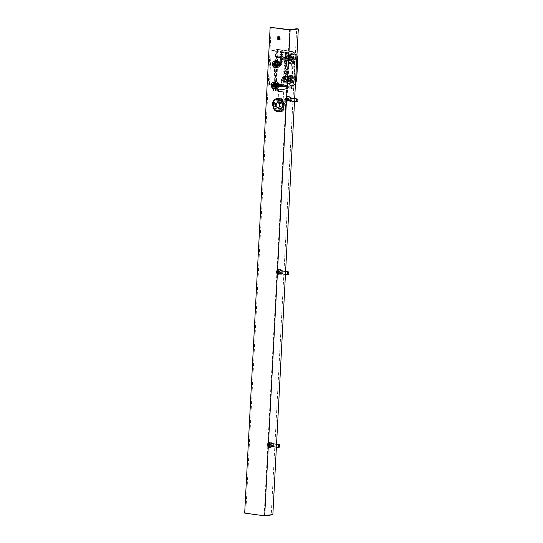 <?xml version="1.0" encoding="UTF-8"?>
<svg xmlns="http://www.w3.org/2000/svg" width="543" height="543" viewBox="0 0 543 543"><rect width="100%" height="100%" fill="white"/><g stroke="black" fill="none" stroke-linecap="round" stroke-linejoin="round"><path stroke-width="0.41" stroke-dasharray="2.71 2.04" d="M280.276 100.435A4.358 3.591 82.4 0 1 283.656 104.765A4.358 3.591 82.4 0 1 280.629 109.082A4.358 3.591 82.4 0 1 279.828 109.075A4.358 3.591 82.4 0 1 276.455 104.745A4.358 3.591 82.4 0 1 279.475 100.435A4.358 3.591 82.4 0 1 280.276 100.435M279.19 100.584A4.358 3.591 82.4 0 1 282.564 104.914A4.358 3.591 82.4 0 1 279.536 109.224A4.358 3.591 82.4 0 1 278.735 109.224A4.358 3.591 82.4 0 1 275.362 104.894A4.358 3.591 82.4 0 1 278.383 100.577A4.358 3.591 82.4 0 1 279.19 100.584M277.168 82.991A2.036 1.677 82.4 0 1 278.742 85.013A2.036 1.677 82.4 0 1 277.33 87.023A2.036 1.677 82.4 0 1 276.957 87.023A2.036 1.677 82.4 0 1 275.382 85A2.036 1.677 82.4 0 1 276.794 82.991A2.036 1.677 82.4 0 1 277.168 82.991M276.075 83.133A2.036 1.677 82.4 0 1 277.649 85.156A2.036 1.677 82.4 0 1 276.238 87.165A2.036 1.677 82.4 0 1 275.864 87.165A2.036 1.677 82.4 0 1 274.29 85.149A2.036 1.677 82.4 0 1 275.701 83.133A2.036 1.677 82.4 0 1 276.075 83.133M278.274 61.868A2.036 1.677 82.4 0 1 279.849 63.891A2.036 1.677 82.4 0 1 278.437 65.9A2.036 1.677 82.4 0 1 278.064 65.9A2.036 1.677 82.4 0 1 276.489 63.877A2.036 1.677 82.4 0 1 277.901 61.868A2.036 1.677 82.4 0 1 278.274 61.868M277.181 62.011A2.036 1.677 82.4 0 1 278.756 64.033A2.036 1.677 82.4 0 1 277.344 66.049A2.036 1.677 82.4 0 1 276.971 66.042A2.036 1.677 82.4 0 1 275.396 64.026A2.036 1.677 82.4 0 1 276.808 62.011A2.036 1.677 82.4 0 1 277.181 62.011M279.177 39.476A1.602 1.317 -97.6 0 0 280.846 38.146A1.602 1.317 -97.6 0 0 278.79 36.591M288.272 99.457A1.697 0.937 -82.2 0 1 289.453 97.652A1.697 0.937 -82.2 0 1 290.179 99.206A1.697 0.937 -82.2 0 1 288.991 101.012A1.697 0.937 -82.2 0 1 288.272 99.457M291.503 98.174A1.697 0.937 -82.2 0 1 291.774 99.423A1.697 0.937 -82.2 0 1 291.102 101.059M279.211 272.274A1.697 0.937 -82.2 0 1 280.398 270.468A1.697 0.937 -82.2 0 1 281.125 272.016A1.697 0.937 -82.2 0 1 279.937 273.828A1.697 0.937 -82.2 0 1 279.211 272.274M282.441 270.991A1.697 0.937 -82.2 0 1 282.72 272.24A1.697 0.937 -82.2 0 1 282.048 273.876M270.156 445.09A1.697 0.937 -82.2 0 1 271.344 443.285A1.697 0.937 -82.2 0 1 272.063 444.832A1.697 0.937 -82.2 0 1 270.876 446.645A1.697 0.937 -82.2 0 1 270.156 445.09M273.387 443.807A1.697 0.937 -82.2 0 1 273.665 445.056A1.697 0.937 -82.2 0 1 272.986 446.685M244.689 513.101L264.163 515.483L271.256 514.54L296.716 28.738M264.163 515.483L289.623 29.682M245.775 512.952L271.235 27.15M276.394 447.154L276.55 444.242M285.455 274.344L285.604 271.425M294.51 101.527L294.666 98.616M271.256 514.54L272.851 514.757M282.15 105.315A3.733 3.068 82.4 0 1 279.564 108.586A3.733 3.068 82.4 0 1 275.993 104.466A3.733 3.068 82.4 0 1 278.579 101.188A3.733 3.068 82.4 0 1 282.15 105.315M283.018 105.193A3.733 3.068 82.4 0 1 280.439 108.471A3.733 3.068 82.4 0 1 276.869 104.351A3.733 3.068 82.4 0 1 279.448 101.073A3.733 3.068 82.4 0 1 283.018 105.193M279.604 105.559A2.328 1.914 -97.6 0 0 281.613 106.896A2.328 1.914 -97.6 0 0 283.229 104.853A2.328 1.914 -97.6 0 0 281.002 102.288A2.328 1.914 -97.6 0 0 279.407 104.1M285.537 105.546A6.781 5.586 82.4 0 1 280.84 111.498A6.781 5.586 82.4 0 1 274.351 104.005A6.781 5.586 82.4 0 1 279.048 98.045A6.781 5.586 82.4 0 1 285.537 105.546M273.475 104.12A6.781 5.586 -97.6 0 0 279.964 111.614A6.781 5.586 -97.6 0 0 284.668 105.661A6.781 5.586 -97.6 0 0 278.172 98.161A6.781 5.586 -97.6 0 0 273.475 104.12M278.07 86.446A1.602 1.317 82.4 0 1 278.233 83.276A1.602 1.317 82.4 0 1 278.07 86.446M276.978 86.588A1.602 1.317 82.4 0 1 277.147 83.418A1.602 1.317 82.4 0 1 276.978 86.588M279.177 65.323A1.602 1.317 82.4 0 1 279.346 62.153A1.602 1.317 82.4 0 1 279.177 65.323M278.084 65.465A1.602 1.317 82.4 0 1 278.254 62.302A1.602 1.317 82.4 0 1 278.084 65.465M284.81 81.755A1.602 1.317 82.4 0 1 284.973 78.586A1.602 1.317 82.4 0 1 284.81 81.755M283.88 78.735A1.602 1.317 -97.6 0 0 283.717 81.898A1.602 1.317 -97.6 0 0 283.88 78.735M285.917 60.633A1.602 1.317 82.4 0 1 286.08 57.463A1.602 1.317 82.4 0 1 285.917 60.633M284.987 57.612A1.602 1.317 -97.6 0 0 284.824 60.782A1.602 1.317 -97.6 0 0 284.987 57.612M276.733 51.49L274.968 85.088L273.882 85.237L291.91 87.851L274.12 90.294A3.876 0.489 3 0 0 273.448 90.532A3.876 0.489 3 0 0 275.138 91.027L287.417 92.419L289.181 58.82L277.14 57.029L294.937 54.585A3.876 0.489 -177 0 0 295.609 54.348A3.876 0.489 -177 0 0 293.919 53.852L275.64 51.633L293.675 54.246L275.885 56.689A3.876 0.489 3 0 0 275.206 56.927A3.876 0.489 3 0 0 276.896 57.422L289.181 58.82M274.968 85.088L292.161 87.457A3.876 0.489 -177 0 1 293.844 87.952A3.876 0.489 -177 0 1 293.172 88.19L275.382 90.633L287.417 92.419M286.331 92.568L288.089 58.963M273.882 85.237L275.64 51.633M281.369 99.885L280.045 99.763L281.369 99.885M281.423 98.921L280.093 98.799L281.423 98.921M281.722 100.414L282.217 100.462L281.722 100.414M281.742 99.932L282.245 99.98L281.742 99.932M281.362 100.849L282.598 100.957L281.362 100.849M282.503 100.523L281.267 100.407L282.503 100.523M281.396 103.272L282.279 103.353L281.396 103.272M281.518 100.869L282.401 100.95L281.518 100.869M279.95 100.068L281.281 100.19L279.95 100.068M280.005 99.111L281.328 99.233L280.005 99.111M280.303 100.604L280.799 100.645L280.303 100.604M280.324 100.122L280.826 100.17L280.324 100.122M279.944 101.039L281.179 101.147L279.944 101.039M281.084 100.713L279.849 100.598L281.084 100.713M279.978 103.462L280.86 103.537L279.978 103.462M280.1 101.059L280.989 101.141L280.1 101.059M280.521 100.251L281.016 100.292L280.521 100.251M280.548 99.769L281.043 99.817L280.548 99.769M280.161 100.686L281.396 100.794L280.161 100.686M281.308 100.36L280.066 100.245L281.308 100.36M280.195 103.102L281.077 103.184L280.195 103.102M280.324 100.706L281.206 100.788L280.324 100.706M279.102 100.435L279.604 100.482L279.102 100.435M279.129 99.96L279.625 100L279.129 99.96M278.742 100.869L279.978 100.984L278.742 100.869M279.889 100.543L278.654 100.435L279.889 100.543M278.776 103.292L279.659 103.374L278.776 103.292M278.905 100.896L279.788 100.971L278.905 100.896M289.528 54.768A3.876 3.19 82.4 0 1 292.528 58.617A3.876 3.19 82.4 0 1 289.84 62.452A3.876 3.19 82.4 0 1 289.127 62.445A3.876 3.19 82.4 0 1 286.127 58.596A3.876 3.19 82.4 0 1 288.815 54.762A3.876 3.19 82.4 0 1 289.528 54.768M292.541 61.99C296.485 62.825 296.641 54.7 292.677 54.348L291.998 54.341L289.568 58.135L292.541 61.99L293.22 61.997L289.84 62.452M288.421 75.884A3.876 3.19 82.4 0 1 291.421 79.74A3.876 3.19 82.4 0 1 288.733 83.568A3.876 3.19 82.4 0 1 288.014 83.568A3.876 3.19 82.4 0 1 285.021 79.719A3.876 3.19 82.4 0 1 287.709 75.884A3.876 3.19 82.4 0 1 288.421 75.884M291.163 83.147L291.849 83.154L294.584 79.305L291.835 75.429L291.15 75.429L288.435 79.271L291.163 83.147M295.453 83.595L291.822 86.093L290.614 86.079A289.419 36.408 3 0 0 276.156 84.002L276.448 83.534L275.783 83.466L277.541 49.861A0.482 0.4 82.4 0 1 277.968 49.44A289.419 36.408 -177 0 1 292.426 51.517L296.933 55.332M277.541 49.861L278.22 49.834L277.968 49.44L271.615 50.289A0.482 0.4 -97.6 0 0 271.188 50.709L277.541 49.861M285.883 61.21A2.179 1.792 -97.6 0 0 286.283 61.21A2.179 1.792 -97.6 0 0 287.797 59.058A2.179 1.792 -97.6 0 0 286.113 56.886A2.179 1.792 -97.6 0 0 285.713 56.886A2.179 1.792 -97.6 0 0 284.199 59.044A2.179 1.792 -97.6 0 0 285.883 61.21M289.215 60.768A2.179 1.792 -97.6 0 0 289.616 60.768A2.179 1.792 -97.6 0 0 291.123 58.61A2.179 1.792 -97.6 0 0 289.439 56.445A2.179 1.792 -97.6 0 0 289.039 56.445A2.179 1.792 -97.6 0 0 287.525 58.603A2.179 1.792 -97.6 0 0 289.215 60.768M284.776 82.332A2.179 1.792 -97.6 0 0 285.177 82.332A2.179 1.792 -97.6 0 0 286.69 80.174A2.179 1.792 -97.6 0 0 285.007 78.009A2.179 1.792 -97.6 0 0 284.6 78.009A2.179 1.792 -97.6 0 0 283.093 80.167A2.179 1.792 -97.6 0 0 284.776 82.332M288.102 81.891A2.179 1.792 -97.6 0 0 288.509 81.891A2.179 1.792 -97.6 0 0 290.016 79.733A2.179 1.792 -97.6 0 0 288.333 77.568A2.179 1.792 -97.6 0 0 287.933 77.568A2.179 1.792 -97.6 0 0 286.419 79.726A2.179 1.792 -97.6 0 0 288.102 81.891M269.43 84.314A0.482 0.4 -97.6 0 0 269.803 84.851L276.156 84.002A0.482 0.4 82.4 0 1 275.783 83.466L269.43 84.314L271.188 50.709M283.398 89.127A3.876 0.489 3 0 0 279.407 88.889A3.876 0.489 3 0 0 277.344 89.215A3.876 0.489 3 0 0 279.034 89.704A3.876 0.489 3 0 0 282.998 89.941A3.876 0.489 3 0 0 285.089 89.622A3.876 0.489 3 0 0 283.398 89.127M283.412 89.717L278.552 89.276L283.412 89.717M279.38 85.292L283.887 85.706L279.38 85.292M282.754 99.294L278.247 98.887L282.754 99.294M286.297 76.454A290.519 36.551 3 0 0 283.955 76.115L283.887 77.35L284.586 78.022L284.098 78.063L284.797 77.133L285.849 78.341L284.824 76.604L285.944 76.495L283.548 76.169L283.514 77.398L284.098 78.063L285.156 77.086L286.141 78.307L285.197 76.556A290.505 36.544 -177 0 1 286.276 76.712L285.944 76.495M285.638 74.744A290.593 36.557 3 0 0 285.401 74.71L285.319 75.823A290.539 36.551 -177 0 1 285.557 75.857L285.638 74.744L284.987 74.764L284.926 75.871L285.231 74.798M284.376 73.841L284.451 72.742A290.654 36.564 3 0 0 284.213 72.708L284.104 74.221L286.29 73.319L286.209 74.493A290.6 36.557 -177 0 1 286.446 74.527L286.561 72.932L283.914 73.902L283.724 72.769L283.65 74.282L285.862 73.373L286.046 74.574L286.134 72.993L283.914 73.902M284.478 71.438L284.885 70.59L283.731 71.486L284.573 72.457L286.426 71.296L286.337 72.64A290.668 36.564 -177 0 1 286.575 72.674L286.704 70.712L284.912 72.131L283.982 71.506L285.075 70.59L284.233 71.418L284.878 72.389L284.396 72.457L285.971 71.357L286.147 72.728L286.249 70.773L284.43 72.199L283.982 71.506M284.939 70.855L284.444 70.923L284.939 70.855M285.034 72.138L284.43 72.199L285.034 72.138M286.84 69.47L285.109 68.309L283.853 69.185L285.061 70.352L286.066 70.298L285.55 70.285L286.84 69.47L285.163 68.391L285.666 68.33L284.376 69.11L285.55 70.285L285.061 70.352L286.371 69.531M286.12 67.054A290.729 36.578 3 0 0 285.883 67.02L285.828 68.126A290.729 36.578 -177 0 1 286.066 68.16L286.12 67.054L285.387 67.088L285.326 68.194L285.632 67.122M287.023 65.92L285.835 64.787L284.783 64.834L285.353 64.848L284.037 65.635L285.251 66.803L286.263 66.755L285.747 66.741L287.023 65.92L285.353 64.848L284.559 65.567L285.747 66.741L285.251 66.803L286.561 65.988M285.74 63.015L284.641 63.721L285.733 63.314L286.528 64.563L285.889 64.624L286.67 63.83L285.991 62.852L284.254 64.006L285.265 63.375L285.889 64.624L286.358 64.563L287.111 63.769L286.433 62.791L285.74 63.015M284.966 61.25L285.346 60.409L284.267 61.291L285.102 62.262L286.901 61.115L286.86 62.452A290.648 36.564 -177 0 1 287.098 62.486L287.159 60.531L285.428 61.943L284.512 61.311L285.537 60.409L284.729 61.23L285.394 62.201L284.932 62.262L286.5 61.162L286.677 62.54L286.779 60.585L284.966 62.004L284.512 61.311M285.414 60.673L284.98 60.728L285.414 60.673M285.543 61.95L284.966 62.004L285.543 61.95M287.274 58.284L286.785 57.341L287.037 58.25L286.629 58.753L285.251 57.32L284.437 57.999L284.803 58.82L285.014 57.626L286.27 59.058L287.274 58.284L286.48 57.382L286.718 58.291L286.276 58.8L285.034 57.368L285.374 57.32L284.817 57.952L285.197 58.773L285.36 57.578L286.27 59.058L286.962 58.325M287.037 58.25L286.276 58.8L287.037 58.25M285.055 57.958L285.36 57.578L285.055 57.958M287.267 55.019L287.267 54.762A290.22 36.51 3 0 0 284.926 54.422L286.745 56.635A290.362 36.53 3 0 0 284.905 56.37L284.899 56.628A290.376 36.53 -177 0 1 287.24 56.967L285.428 54.755A290.24 36.517 -177 0 1 287.267 55.019L284.688 54.456L286.473 56.669L284.573 56.669L286.969 57.001L285.19 54.782L287.071 55.047M287.281 52.488A290.03 36.49 3 0 0 284.939 52.148L285.516 53.696L286.012 53.438L286.433 54.103L287.206 52.495L284.803 52.169L285.326 53.723L285.849 53.458L286.433 54.103L287.274 53.262L287.206 52.495M285.516 53.696L286.012 53.438L285.516 53.696M282.367 62.805A290.675 36.571 3 0 0 280.629 62.56L280.622 62.818A290.681 36.571 -177 0 1 280.88 62.852L280.622 63.558L281.776 62.981A290.681 36.571 -177 0 1 282.353 63.063L280.079 62.635L280.052 63.633L280.622 63.015L281.831 62.879M281.179 62.94L281.776 62.981L281.179 62.94M280.969 60.266L280.914 61.868L281.729 62.241L280.982 62.316L281.939 61.352L281.098 60.137L280.127 61.101L280.371 61.936L281.518 62.241L282.448 61.284L281.593 60.069L280.969 60.266M281.45 58.596L280.724 58.522L281.186 58.461L280.717 58.929L280.948 59.499L281.172 58.719L281.993 59.682L282.509 59.139L282.292 58.508L282.014 59.425L281.186 58.461L280.236 58.99L280.459 59.56L280.704 58.78L281.247 59.608L282.116 59.682M280.928 58.956L280.453 59.017L280.928 58.956M282.055 59.201L281.512 59.744L282.509 59.139L282.055 59.201L281.851 58.563L281.539 59.486L280.989 58.658M282.299 59.092L281.539 59.486L282.299 59.092M282.543 56.289A290.376 36.53 3 0 0 280.806 56.044L280.806 56.302A290.396 36.53 -177 0 1 281.118 56.35L280.758 57.096L281.62 58.006A290.485 36.544 -177 0 1 282.509 58.128L282.509 57.87A290.471 36.544 3 0 0 281.695 57.755L280.975 57.083L281.912 56.458A290.396 36.53 -177 0 1 282.536 56.547L280.419 56.099L280.331 57.151L281.179 58.06L282.089 57.931L280.867 57.728L280.548 57.137L281.05 56.486L282.17 56.343M281.444 56.431L281.057 56.486M282.38 54.639L282.102 55.603L282.591 54.7L281.715 53.526L281.131 53.682L281.131 55.345L281.729 55.664L281.749 53.791L282.38 54.639L281.749 55.651L282.285 54.741L281.437 53.56L280.473 54.504L280.772 55.4L281.369 55.712L281.471 53.825L282.075 54.68M281.715 53.526L280.84 53.723L281.715 53.526M282.638 52.399L282.122 51.456L282.401 52.366L281.993 52.868L280.575 51.436L279.916 52.094L280.283 52.922L280.493 51.721L281.749 53.16L282.638 52.399L281.96 51.476L282.19 52.393L281.756 52.902L280.514 51.463L280.147 52.067L280.548 52.881L280.69 51.694L281.749 53.16L282.441 52.427M282.401 52.366L281.756 52.902L282.401 52.366M280.392 52.074L280.69 51.694L280.392 52.074M292.697 51.918L292.426 51.517L292.697 51.918C295.725 52.739 297.36 55.067 297.598 58.888L296.485 80.072C295.854 83.846 294.001 85.692 290.933 85.618A289.901 36.469 3 0 0 276.448 83.534L278.22 49.834A289.901 36.469 -177 0 1 292.697 51.918L292.426 51.517L286.351 52.332A6.781 5.586 82.4 0 1 291.591 59.818L291.394 63.66L285.794 62.893A3.876 3.19 82.4 0 1 282.801 58.61L283.154 51.89L286.351 52.332M291.394 63.66L285.849 62.879A3.876 3.19 82.4 0 1 282.855 58.603L283.154 51.89M291.448 63.653L290.485 80.941A6.781 5.586 82.4 0 1 285.788 86.894A6.781 5.586 82.4 0 1 284.539 86.894L281.342 86.452L281.695 79.733A3.876 3.19 82.4 0 1 284.376 76.332A3.876 3.19 82.4 0 1 285.095 76.332L290.688 77.099M281.342 86.452L281.749 79.726A3.876 3.19 82.4 0 1 284.43 76.319A3.876 3.19 82.4 0 1 285.15 76.325L290.743 77.092M271.615 50.289L283.208 51.884M281.396 86.446L269.803 84.851M277.622 85.068C274.201 85.489 282.231 86.561 285.211 86.086C288.632 85.658 280.609 84.586 277.622 85.068M280.88 54.022L281.254 53.825L281.165 55.42L280.69 54.544L281.254 53.825M282.007 55.359L281.661 55.406M281.729 55.664L281.369 55.712M281.131 55.345L280.772 55.4M282.102 55.603L281.749 55.651M281.539 53.784L281.165 55.42M281.518 55.372L280.69 54.544M281.016 54.504L281.179 53.981M280.806 56.044L280.419 56.099M282.536 56.547L282.156 56.601M280.975 57.083L280.548 57.137M281.301 57.673L280.867 57.728M282.509 57.87L282.089 57.931M282.509 58.128L282.075 58.189M280.758 57.096L280.331 57.151M281.118 56.35L280.724 56.404M280.806 56.302L280.405 56.357M280.948 59.499L280.459 59.56M280.724 58.522L280.236 58.99L280.724 58.522M281.681 58.99L281.213 59.051M281.851 59.33L281.376 59.397M282.129 58.651L281.674 58.712M282.292 58.508L281.851 58.563M281.729 59.547L281.247 59.608M281.498 59.133L281.023 59.201M281.328 58.807L280.86 58.875M281.104 59.343L280.616 59.411M280.867 61.06L281.586 60.327L282.238 61.25L280.996 62.058L280.344 61.128L281.084 60.395L281.729 61.318L281.152 62.058L281.688 61.983L280.344 61.128M280.921 60.395L281.586 60.327L280.921 60.395M280.656 61.026L280.127 61.101M282.448 61.284L281.939 61.352M280.914 61.868L280.371 61.936M282.238 61.25L281.729 61.318M280.629 62.56L280.079 62.635M282.353 63.063L281.817 63.137M280.785 63.307L280.222 63.382M280.812 63.443L280.249 63.517M280.622 63.558L280.052 63.633M280.568 63.327L280.005 63.402M280.88 62.852L280.324 62.927M280.622 62.818L280.066 62.893M285.021 52.807L285.041 52.461L285.801 52.739L285.34 53.465L285.041 52.461M285.177 52.44A290.057 36.49 -177 0 1 285.93 52.549L285.598 53.445L285.177 52.786M286.046 52.766L286.948 52.719L286.446 53.845L286.052 52.596M286.168 52.583A290.057 36.49 -177 0 1 287.037 52.705L286.69 53.818L286.046 53.309M286.195 53.289L286.168 52.752M285.883 58.23L285.53 58.277M285.659 57.809L285.313 57.857M285.346 58.556L284.966 58.61M285.197 58.773L284.803 58.82M284.817 57.952L284.437 57.999M286.399 58.617L286.052 58.664M286.161 61.508L285.733 61.563M287.159 60.531L286.779 60.585M287.098 62.486L286.677 62.54M286.86 62.452L286.433 62.506M286.901 61.115L286.5 61.162M284.729 61.23L284.267 61.291M286.874 63.748L285.917 64.366L285.475 63.653L285.985 63.11L286.426 63.809L285.917 64.366L286.487 64.305L285.475 63.653L286.433 63.056L286.874 63.748L286.426 63.809M284.641 63.721L284.138 63.789M287.111 63.769L286.67 63.83M285.699 63.612L285.224 63.674M285.733 63.314L285.265 63.375M284.756 63.938L284.254 64.006M285.944 63.592L286.433 63.056L285.944 63.592M284.288 65.683L285.333 65.106L286.31 65.961L285.869 66.524L284.288 65.683L285.822 65.045L286.779 65.9L286.31 65.961M284.837 65.092L285.822 65.045L284.837 65.092M286.779 65.9L286.351 66.456L285.258 66.545L285.761 66.484L284.803 65.615M284.559 65.567L284.037 65.635M286.351 66.456L285.761 66.484L286.351 66.456M285.883 67.02L285.387 67.088M286.066 68.16L285.577 68.228M285.828 68.126L285.326 68.194M284.098 69.226L285.15 68.649L286.127 69.504L285.686 70.067L284.098 69.226L285.652 68.588L286.595 69.443L286.127 69.504M284.654 68.635L285.652 68.588L284.654 68.635M286.595 69.443L286.161 69.999L285.075 70.095L285.564 70.027L284.62 69.158M284.376 69.11L283.853 69.185M286.161 69.999L285.564 70.027L286.161 69.999M285.666 71.69L285.197 71.757M286.704 70.712L286.249 70.773M286.575 72.674L286.147 72.728M286.337 72.64L285.896 72.694M286.426 71.296L285.971 71.357M284.233 71.418L283.731 71.486M284.451 72.742L283.975 72.803M286.561 72.932L286.134 72.993M286.446 74.527L286.046 74.574M286.209 74.493L285.801 74.54M286.29 73.319L285.862 73.373M284.104 74.221L283.65 74.282M284.213 72.708L283.724 72.769M285.401 74.71L284.987 74.764M285.557 75.857L285.17 75.905M285.319 75.823L284.926 75.871M283.751 76.997L283.779 76.461L284.58 76.57L284.559 77.099L284.111 77.805L283.751 76.997L284.172 76.407L283.779 76.461M284.172 76.407A290.505 36.544 -177 0 1 284.96 76.522L284.539 77.764L284.111 77.805L284.132 76.95M283.955 76.115L283.548 76.169M286.276 76.712L285.93 76.753M285.197 76.556L284.824 76.604M285.177 76.767L284.817 76.814M285.156 77.086L284.797 77.133M283.887 77.35L283.514 77.398M284.96 76.522L284.58 76.57M280.432 62.038A1.568 1.29 82.4 0 1 280.269 65.146A1.568 1.29 82.4 0 1 280.432 62.038M280.045 65.54A1.941 1.595 -97.6 0 0 280.398 65.54A1.941 1.595 -97.6 0 0 281.742 63.626A1.941 1.595 -97.6 0 0 280.242 61.698A1.941 1.595 -97.6 0 0 279.889 61.698A1.941 1.595 -97.6 0 0 278.545 63.612A1.941 1.595 -97.6 0 0 280.045 65.54M275.539 65.513A0.563 0.462 82.4 0 1 275.572 65.683L276.238 65.778A0.563 0.462 82.4 0 1 276.882 65.431L277.249 64.78A0.563 0.462 82.4 0 1 277.297 63.918L276.998 63.185A0.563 0.462 82.4 0 1 276.401 62.662L275.735 62.574A0.563 0.462 82.4 0 1 275.349 62.981L275.355 62.981M275.253 62.981A0.563 0.462 82.4 0 1 275.091 62.92L274.649 63.076M276.978 65.947A1.941 1.595 -97.6 0 0 277.337 65.947A1.941 1.595 -97.6 0 0 278.681 64.033A1.941 1.595 -97.6 0 0 277.181 62.106A1.941 1.595 -97.6 0 0 276.821 62.106A1.941 1.595 -97.6 0 0 275.477 64.026A1.941 1.595 -97.6 0 0 276.978 65.947M276.631 60.667A3.394 2.79 -97.6 0 0 274.276 64.02A3.394 2.79 -97.6 0 0 276.903 67.386A3.394 2.79 -97.6 0 0 277.527 67.393M293.987 58.658A3.007 2.471 82.4 0 1 291.353 61.291A3.007 2.471 82.4 0 1 289.032 57.972A3.007 2.471 82.4 0 1 291.666 55.338A3.007 2.471 82.4 0 1 293.987 58.658M288.489 57.958A3.394 2.79 -97.6 0 0 291.74 61.705A3.394 2.79 -97.6 0 0 294.089 58.732A3.394 2.79 -97.6 0 0 290.838 54.979A3.394 2.79 -97.6 0 0 288.489 57.958M282.577 59.153A1.568 1.29 -97.6 0 0 285.163 59.513A1.568 1.29 -97.6 0 0 282.577 59.153M285.679 59.526A1.941 1.595 82.4 0 1 284.335 61.23A1.941 1.595 82.4 0 1 282.482 59.085A1.941 1.595 82.4 0 1 283.819 57.382A1.941 1.595 82.4 0 1 285.679 59.526M292.534 57.158L292.501 57.3A0.563 0.462 -97.6 0 0 292.826 58.094L292.779 58.895A0.563 0.462 -97.6 0 0 292.385 59.587L291.788 59.913A0.563 0.462 -97.6 0 0 291.068 59.811L290.512 59.336A0.563 0.462 -97.6 0 0 290.193 58.535L290.233 57.734A0.563 0.462 -97.6 0 0 290.634 57.042L291.231 56.716A0.563 0.462 -97.6 0 0 291.951 56.818L292.534 57.158M291.442 57.3L291.415 57.443A0.563 0.462 -97.6 0 0 291.734 58.237L291.693 59.038A0.563 0.462 -97.6 0 0 291.292 59.737L290.695 60.056A0.563 0.462 -97.6 0 0 289.976 59.961L289.419 59.479A0.563 0.462 -97.6 0 0 289.1 58.685L289.141 57.884A0.563 0.462 -97.6 0 0 289.541 57.185L290.138 56.866A0.563 0.462 -97.6 0 0 290.858 56.961L291.442 57.3M290.926 58.827A1.941 1.595 82.4 0 1 289.582 60.524A1.941 1.595 82.4 0 1 287.729 58.386A1.941 1.595 82.4 0 1 289.066 56.682A1.941 1.595 82.4 0 1 290.926 58.827M292.12 58.99A3.394 2.79 82.4 0 1 289.772 61.97A3.394 2.79 82.4 0 1 286.528 58.223A3.394 2.79 82.4 0 1 288.876 55.243A3.394 2.79 82.4 0 1 292.12 58.99M288.163 98.826A2.376 1.317 -82.2 0 1 287.166 101.154A2.376 1.317 -82.2 0 1 285.72 100.638A2.376 1.317 -82.2 0 1 285.489 99.179A2.376 1.317 -82.2 0 1 286.202 97.122A2.376 1.317 -82.2 0 1 287.573 96.851A2.376 1.317 -82.2 0 1 288.163 98.826M285.564 99.233A2.667 1.473 97.8 0 0 285.822 100.869A2.667 1.473 97.8 0 0 286.704 101.677A2.667 1.473 97.8 0 0 288.564 98.833A2.667 1.473 97.8 0 0 287.43 96.396A2.667 1.473 97.8 0 0 286.365 96.925A2.667 1.473 97.8 0 0 285.564 99.233M297.727 99.518A1.453 0.808 -82.2 0 1 297.822 100.292A1.453 0.808 -82.2 0 1 297.462 101.453M287.335 98.025L287.24 99.858L286.439 100.245L286.412 98.249L286.616 97.835L287.335 98.025M288.537 98.188L288.442 100.021L287.634 100.407L287.614 98.412L287.81 98.005L288.537 98.188M290.043 99.22A1.453 0.808 -82.2 0 1 289.025 100.774A1.453 0.808 -82.2 0 1 288.408 99.437A1.453 0.808 -82.2 0 1 289.419 97.889A1.453 0.808 -82.2 0 1 290.043 99.22M290.722 99.131A2.667 1.473 -82.2 0 1 288.862 101.969A2.667 1.473 -82.2 0 1 287.722 99.532A2.667 1.473 -82.2 0 1 289.589 96.688A2.667 1.473 -82.2 0 1 290.722 99.131M292.881 79.78A3.007 2.471 82.4 0 1 290.247 82.414A3.007 2.471 82.4 0 1 287.919 79.095A3.007 2.471 82.4 0 1 290.559 76.461A3.007 2.471 82.4 0 1 292.881 79.78M287.383 79.081A3.394 2.79 -97.6 0 0 290.627 82.828A3.394 2.79 -97.6 0 0 292.982 79.848A3.394 2.79 -97.6 0 0 289.731 76.101A3.394 2.79 -97.6 0 0 287.383 79.081M281.471 80.276A1.568 1.29 -97.6 0 0 284.057 80.635A1.568 1.29 -97.6 0 0 281.471 80.276M284.573 80.649A1.941 1.595 82.4 0 1 283.229 82.346A1.941 1.595 82.4 0 1 281.369 80.208A1.941 1.595 82.4 0 1 282.713 78.504A1.941 1.595 82.4 0 1 284.573 80.649M291.428 78.28L291.394 78.416A0.563 0.462 -97.6 0 0 291.713 79.217L291.672 80.018A0.563 0.462 -97.6 0 0 291.279 80.71L290.681 81.036A0.563 0.462 -97.6 0 0 289.962 80.934L289.405 80.452A0.563 0.462 -97.6 0 0 289.086 79.658L289.107 78.864A0.563 0.462 -97.6 0 0 289.528 78.158L290.125 77.839A0.563 0.462 -97.6 0 0 290.838 77.941L291.428 78.28M290.335 78.423L290.308 78.565A0.563 0.462 -97.6 0 0 290.627 79.359L290.586 80.16A0.563 0.462 -97.6 0 0 290.186 80.859L289.589 81.178A0.563 0.462 -97.6 0 0 288.869 81.077L288.313 80.602A0.563 0.462 -97.6 0 0 287.994 79.801L288.014 79.007A0.563 0.462 -97.6 0 0 288.435 78.307L289.032 77.988A0.563 0.462 -97.6 0 0 289.752 78.083L290.335 78.423M289.819 79.95A1.941 1.595 82.4 0 1 288.476 81.647A1.941 1.595 82.4 0 1 286.623 79.509A1.941 1.595 82.4 0 1 287.96 77.805A1.941 1.595 82.4 0 1 289.819 79.95M291.014 80.113A3.394 2.79 82.4 0 1 288.666 83.093A3.394 2.79 82.4 0 1 285.421 79.346A3.394 2.79 82.4 0 1 287.77 76.366A3.394 2.79 82.4 0 1 291.014 80.113M289.107 78.864L288.034 79.007L289.107 78.864M279.326 83.16A1.568 1.29 82.4 0 1 279.163 86.269A1.568 1.29 82.4 0 1 279.326 83.16M278.939 86.663A1.941 1.595 -97.6 0 0 279.292 86.663A1.941 1.595 -97.6 0 0 280.636 84.749A1.941 1.595 -97.6 0 0 279.136 82.821A1.941 1.595 -97.6 0 0 278.783 82.821A1.941 1.595 -97.6 0 0 277.439 84.735A1.941 1.595 -97.6 0 0 278.939 86.663M274.432 86.636A0.563 0.462 82.4 0 1 274.466 86.805L275.131 86.9A0.563 0.462 82.4 0 1 275.776 86.554L276.143 85.903A0.563 0.462 82.4 0 1 276.19 85.041L275.892 84.308A0.563 0.462 82.4 0 1 275.294 83.785L274.629 83.697A0.563 0.462 82.4 0 1 274.242 84.104L274.242 84.104M274.147 84.104A0.563 0.462 82.4 0 1 273.984 84.043L273.543 84.192M275.871 87.07A1.941 1.595 -97.6 0 0 276.224 87.07A1.941 1.595 -97.6 0 0 277.568 85.156A1.941 1.595 -97.6 0 0 276.075 83.228A1.941 1.595 -97.6 0 0 275.715 83.228A1.941 1.595 -97.6 0 0 274.371 85.149A1.941 1.595 -97.6 0 0 275.871 87.07M275.525 81.789A3.394 2.79 -97.6 0 0 273.17 85.142A3.394 2.79 -97.6 0 0 275.796 88.509A3.394 2.79 -97.6 0 0 276.421 88.516M270.047 444.452A2.376 1.317 -82.2 0 1 269.05 446.787A2.376 1.317 -82.2 0 1 267.604 446.271A2.376 1.317 -82.2 0 1 267.373 444.812A2.376 1.317 -82.2 0 1 268.086 442.755A2.376 1.317 -82.2 0 1 269.457 442.477A2.376 1.317 -82.2 0 1 270.047 444.452M267.455 444.866A2.667 1.473 97.8 0 0 267.706 446.502A2.667 1.473 97.8 0 0 268.588 447.303A2.667 1.473 97.8 0 0 270.455 444.466A2.667 1.473 97.8 0 0 269.314 442.022A2.667 1.473 97.8 0 0 268.249 442.559A2.667 1.473 97.8 0 0 267.455 444.866M279.611 445.145A1.453 0.808 -82.2 0 1 279.706 445.925A1.453 0.808 -82.2 0 1 279.346 447.079M269.226 443.651L269.124 445.484L268.323 445.878L268.303 443.882L268.5 443.468L269.226 443.651M270.421 443.821L270.326 445.654L269.525 446.041L269.498 444.045L269.695 443.638L270.421 443.821M271.928 444.853A1.453 0.808 -82.2 0 1 270.909 446.4A1.453 0.808 -82.2 0 1 270.292 445.07A1.453 0.808 -82.2 0 1 271.31 443.522A1.453 0.808 -82.2 0 1 271.928 444.853M272.613 444.765A2.667 1.473 -82.2 0 1 270.747 447.602A2.667 1.473 -82.2 0 1 269.613 445.165A2.667 1.473 -82.2 0 1 271.473 442.321A2.667 1.473 -82.2 0 1 272.613 444.765M279.102 271.636A2.376 1.317 -82.2 0 1 278.104 273.971A2.376 1.317 -82.2 0 1 276.659 273.455A2.376 1.317 -82.2 0 1 276.435 271.995A2.376 1.317 -82.2 0 1 277.147 269.939A2.376 1.317 -82.2 0 1 278.511 269.667A2.376 1.317 -82.2 0 1 279.102 271.636M276.509 272.05A2.667 1.473 97.8 0 0 276.767 273.686A2.667 1.473 97.8 0 0 277.643 274.486A2.667 1.473 97.8 0 0 279.509 271.649A2.667 1.473 97.8 0 0 278.369 269.206A2.667 1.473 97.8 0 0 277.31 269.742A2.667 1.473 97.8 0 0 276.509 272.05M288.666 272.328A1.453 0.808 -82.2 0 1 288.761 273.109A1.453 0.808 -82.2 0 1 288.401 274.269M278.281 270.842L278.186 272.667L277.378 273.061L277.358 271.066L277.554 270.652L278.281 270.842M279.482 271.005L279.38 272.837L278.579 273.224L278.559 271.228L278.756 270.821L279.482 271.005M280.982 272.036A1.453 0.808 -82.2 0 1 279.971 273.584A1.453 0.808 -82.2 0 1 279.346 272.253A1.453 0.808 -82.2 0 1 280.364 270.706A1.453 0.808 -82.2 0 1 280.982 272.036M281.668 271.948A2.667 1.473 -82.2 0 1 279.801 274.785A2.667 1.473 -82.2 0 1 278.668 272.348A2.667 1.473 -82.2 0 1 280.527 269.504A2.667 1.473 -82.2 0 1 281.668 271.948M279.15 111.722A6.781 5.586 82.4 0 1 272.654 104.229A6.781 5.586 82.4 0 1 277.358 98.276M275.165 103.889A6.781 5.586 -97.6 0 0 281.661 111.39A6.781 5.586 -97.6 0 0 286.358 105.43A6.781 5.586 -97.6 0 0 279.869 97.937A6.781 5.586 -97.6 0 0 275.165 103.889M286.107 105.254A5.817 4.785 82.4 0 1 281.002 110.351A5.817 4.785 82.4 0 1 276.509 103.93A5.817 4.785 82.4 0 1 281.607 98.833A5.817 4.785 82.4 0 1 286.107 105.254M276.224 90.878L277.989 57.28M275.138 91.027L276.896 57.422M274.12 90.294L275.885 56.689M291.577 87.966L293.335 54.368M291.068 87.599L292.826 54.001M292.161 87.457L293.919 53.852M293.172 88.19L294.937 54.585M275.722 90.518L277.48 56.913M279.109 86.337A4.052 0.509 -177 0 1 277.344 85.821A4.052 0.509 -177 0 1 278.002 85.577A4.052 0.509 -177 0 1 283.677 85.726A4.052 0.509 -177 0 1 285.442 86.249A4.052 0.509 -177 0 1 284.783 86.486A4.052 0.509 -177 0 1 279.109 86.337M296.729 59.133L291.591 59.818M290.933 85.618L290.614 86.079L284.539 86.894M290.485 80.941L295.623 80.255M281.695 57.755L281.267 57.816M281.62 58.006L281.179 58.06M286.039 58.047L285.693 58.094M286.256 61.739L285.822 61.8M285.754 71.927L285.292 71.988M283.908 76.692L283.521 76.746M284.919 77.052L284.559 77.099M276.238 65.778L275.145 65.92M277.249 64.78L276.163 64.929M276.401 62.662L275.308 62.812M275.091 62.92L273.998 63.063M275.735 62.574L275.26 62.635M276.998 63.185L276.007 63.314M277.297 63.918L276.204 64.067M276.882 65.431L276.163 65.527M275.572 65.683L275.22 65.73M291.415 57.443L292.501 57.3M291.693 59.038L292.779 58.895M290.695 60.056L291.788 59.913M289.1 58.685L290.193 58.535M289.541 57.185L290.634 57.042M289.141 57.884L290.233 57.734M289.419 59.479L290.512 59.336M289.976 59.961L291.068 59.811M291.292 59.737L292.385 59.587M291.734 58.237L292.826 58.094M290.858 56.961L291.951 56.818M290.138 56.866L291.231 56.716M288.516 98.29L287.322 98.127M288.638 99.369L287.437 99.199M288.143 100.238L286.942 100.075M287.383 99.532L286.181 99.369M287.614 98.412L286.412 98.249M287.41 98.969L286.215 98.799M287.532 100.041L286.331 99.871M287.79 100.285L286.595 100.122M288.435 99.919L287.233 99.756M288.666 98.799L287.464 98.636M288.258 98.045L287.057 97.883M287.905 98.093L286.711 97.93M290.308 78.565L291.394 78.416M289.589 81.178L290.681 81.036M287.994 79.801L289.086 79.658M288.435 78.307L289.528 78.158M288.313 80.602L289.405 80.452M288.869 81.077L289.962 80.934M290.186 80.859L291.279 80.71M290.627 79.359L291.713 79.217M289.752 78.083L290.838 77.941M289.032 77.988L290.125 77.839M275.131 86.9L274.039 87.043M276.143 85.903L275.057 86.052M275.294 83.785L274.201 83.934M273.984 84.043L272.891 84.185M274.629 83.697L274.154 83.758M275.892 84.308L274.901 84.436M276.19 85.041L275.097 85.19M275.776 86.554L275.057 86.649M274.466 86.805L274.113 86.853M270.407 443.923L269.206 443.76M270.523 444.995L269.321 444.832M270.027 445.871L268.826 445.708M269.267 445.165L268.072 444.995M269.498 444.045L268.303 443.882M269.301 444.595L268.099 444.432M269.416 445.667L268.215 445.504M269.681 445.918L268.48 445.749M270.319 445.552L269.124 445.382M270.55 444.432L269.355 444.262M270.142 443.679L268.941 443.516M269.796 443.726L268.595 443.556M279.462 271.106L278.26 270.943M279.577 272.179L278.383 272.016M279.082 273.054L277.887 272.891M278.328 272.348L277.127 272.186M278.559 271.228L277.358 271.066M278.355 271.778L277.154 271.615M278.471 272.857L277.276 272.688M278.735 273.102L277.534 272.939M279.38 272.735L278.179 272.566M279.611 271.615L278.41 271.452M279.197 270.862L278.002 270.699M278.851 270.909L277.649 270.747M279.536 109.224L280.629 109.082M276.238 87.165L277.33 87.023M277.344 66.049L278.437 65.9M279.319 36.374L278.226 36.524M291.055 97.869L289.453 97.652M281.993 270.685L280.398 270.468M272.939 443.502L271.344 443.285M272.477 446.862L270.876 446.645M281.532 274.045L279.937 273.828M290.593 101.229L288.991 101.012M279.74 39.544L278.647 39.693M276.808 62.011L277.901 61.868M275.701 83.133L276.794 82.991M278.383 100.577L279.475 100.435M280.84 111.498L281.661 111.39C283.935 111.437 285.557 109.428 286.528 105.376C286.27 100.564 284.043 98.079 279.869 97.937L279.048 98.045M279.564 108.586L280.439 108.471M281.002 102.288L277.398 102.763M281.613 106.896L278.016 107.378M278.579 101.188L279.448 101.073M276.849 83.418L277.941 83.276M277.955 62.296L279.048 62.153M283.589 78.735L284.681 78.586M284.695 57.612L285.788 57.463M273.448 90.532L275.206 56.927M291.91 87.851L293.675 54.246M293.844 87.952L295.609 54.348M275.382 90.633L277.14 57.029M285.116 60.782L286.209 60.633M284.009 81.905L285.102 81.755M278.383 65.465L279.469 65.323M277.276 86.588L278.362 86.446M281.247 99.926L281.294 98.969M281.674 100.428L281.695 99.953M281.24 100.889L281.267 100.407M281.308 103.299L281.437 100.896M279.828 100.116L279.876 99.159M280.256 100.618L280.276 100.143M279.821 101.079L279.849 100.598M279.889 103.489L280.018 101.086M280.045 99.763L280.093 98.799M280.473 100.265L280.5 99.783M280.045 100.727L280.066 100.245M280.113 103.136L280.236 100.733M278.627 99.953L278.681 98.989M279.054 100.455L279.082 99.973M278.627 100.917L278.654 100.435M278.695 103.326L278.817 100.923M291.849 83.154L288.733 83.568M289.616 60.768L286.283 61.21M288.509 81.891L285.177 82.332M277.344 89.215L277.222 85.536C276.129 85.59 282.801 86.541 285.116 86.086L285.598 85.977L285.089 89.622M283.181 99.145L283.874 89.554M278.552 89.276L278.247 98.887M296.94 55.169L292.473 51.517L278.009 49.44A0.482 0.482 0 0 0 277.88 49.44L271.527 50.289M291.998 54.341L288.815 54.762M291.15 75.429L287.709 75.884M289.039 56.445L285.713 56.886M287.933 77.568L284.6 78.009M295.446 83.69L293.335 85.618L285.788 86.894M279.659 103.374L279.788 100.971M279.978 100.984L280.005 100.503M279.604 100.482L279.625 100M280.079 100.027L280.127 99.064M281.077 103.184L281.206 100.788M281.396 100.794L281.423 100.312M281.016 100.292L281.043 99.817M281.498 99.837L281.546 98.88M280.86 103.537L280.989 101.141M281.179 101.147L281.206 100.672M280.799 100.645L280.826 100.17M281.281 100.19L281.328 99.233M282.279 103.353L282.401 100.95M282.598 100.957L282.625 100.482M282.217 100.462L282.245 99.98M282.693 100L282.747 99.043M281.07 58.461L280.609 58.522M282.075 59.425L281.6 59.486M281.118 58.719L280.65 58.78M281.383 60.069L280.88 60.13M281.193 62.94L280.636 63.015M285.292 57.578L284.939 57.626M286.711 58.759L286.365 58.8M286.256 62.791L285.808 62.852M286.324 63.049L285.869 63.11M286.202 66.49L285.713 66.551M286.012 70.033L285.53 70.101M274.928 65.18L273.835 65.323M275.966 66.07L274.873 66.219M277.079 65.472L275.987 65.622M280.398 65.54L277.337 65.947M279.889 61.698L276.821 62.106M276.014 62.275L274.921 62.425M276.937 63.198L276.034 63.321M277.045 63.171L275.959 63.321M276.618 65.37L276.231 65.418M274.894 62.873L273.808 63.022M291.713 59.038L292.806 58.888M291.021 60.246L292.114 60.097M284.335 61.23L289.582 60.524M291.74 61.705L289.772 61.97M290.838 54.979L288.876 55.243M283.819 57.382L289.066 56.682M289.175 57.877L290.261 57.734M289.12 57.884L290.213 57.741M289.779 60.069L290.872 59.927M290.24 59.798L291.333 59.655M291.659 59.044L292.752 58.895M291.048 56.852L292.141 56.703M290.586 57.117L291.679 56.974M289.806 56.676L290.899 56.533M288.238 100.326L287.037 100.163M290.145 100.923L289.025 100.774M286.704 101.677L288.862 101.969M287.43 96.396L289.589 96.688M290.539 98.045L289.419 97.889M287.634 100.407L286.439 100.245M288.007 100.116L286.806 99.953M288.414 97.923L287.213 97.76M288.041 98.215L286.84 98.052M287.81 98.005L286.616 97.835M290.607 80.16L291.7 80.011M289.914 81.362L291.007 81.219M283.229 82.346L288.476 81.647M290.627 82.828L288.666 83.093M289.731 76.101L287.77 76.366M282.713 78.504L287.96 77.805M288.068 79L289.154 78.857M288.672 81.192L289.765 81.05M289.134 80.921L290.227 80.778M289.942 77.968L291.034 77.825M289.48 78.24L290.573 78.097M288.7 77.798L289.792 77.656M273.821 86.296L272.729 86.446M274.853 87.192L273.767 87.342M275.973 86.595L274.88 86.737M279.292 86.663L276.224 87.07M278.783 82.821L275.715 83.228M274.907 83.398L273.815 83.547M275.83 84.321L274.921 84.436M275.939 84.294L274.853 84.436M275.511 86.493L275.125 86.541M273.787 83.995L272.701 84.145M270.122 445.959L268.928 445.796M272.029 446.556L270.909 446.4M268.588 447.303L270.747 447.602M269.314 442.022L271.473 442.321M272.43 443.679L271.31 443.522M269.525 446.041L268.323 445.878M269.891 445.749L268.697 445.579M270.299 443.556L269.097 443.387M269.925 443.848L268.731 443.679M269.695 443.638L268.5 443.468M279.183 273.143L277.982 272.98M281.091 273.74L279.971 273.584M277.643 274.486L279.801 274.785M278.369 269.206L280.527 269.504M281.484 270.862L280.364 270.706M278.579 273.224L277.378 273.061M278.953 272.932L277.751 272.769M279.353 270.74L278.159 270.577M278.987 271.032L277.785 270.869M278.756 270.821L277.554 270.652"/><path stroke-width="0.81" d="M279.754 38.288A1.602 1.317 -97.6 0 0 277.12 37.929A1.602 1.317 -97.6 0 0 279.754 38.288M278.79 36.591A1.602 1.317 -97.6 0 0 279.177 39.476M291.102 101.059A1.697 0.937 -82.2 0 1 290.593 101.229A1.697 0.937 -82.2 0 1 289.867 99.681A1.697 0.937 -82.2 0 1 291.055 97.869A1.697 0.937 -82.2 0 1 291.503 98.174M282.048 273.876A1.697 0.937 -82.2 0 1 281.532 274.045A1.697 0.937 -82.2 0 1 280.812 272.491A1.697 0.937 -82.2 0 1 281.993 270.685A1.697 0.937 -82.2 0 1 282.441 270.991M272.986 446.685A1.697 0.937 -82.2 0 1 272.477 446.862A1.697 0.937 -82.2 0 1 271.751 445.308A1.697 0.937 -82.2 0 1 272.939 443.502A1.697 0.937 -82.2 0 1 273.387 443.807M289.623 29.682L296.716 28.738L298.311 28.955L290.132 30.048L270.149 27.293L289.623 29.682M276.394 447.154L272.851 514.757L264.672 515.85L244.689 513.101L270.149 27.293M264.672 515.85L290.132 30.048M276.55 444.242L285.455 274.344M285.604 271.425L294.51 101.527M294.666 98.616L298.311 28.955M279.625 105.335A2.328 1.914 -97.6 0 0 277.398 102.763A2.328 1.914 -97.6 0 0 275.79 104.806A2.328 1.914 -97.6 0 0 278.016 107.378A2.328 1.914 -97.6 0 0 279.625 105.335M279.407 104.1A2.328 1.914 -97.6 0 0 279.387 104.324A2.328 1.914 -97.6 0 0 279.604 105.559M296.933 55.332L297.686 59.011L296.58 80.126L295.453 83.595M274.738 67.298A3.007 2.471 -97.6 0 0 277.371 64.658A3.007 2.471 -97.6 0 0 275.05 61.345A3.007 2.471 -97.6 0 0 272.416 63.979A3.007 2.471 -97.6 0 0 274.738 67.298M275.287 60.931A3.394 2.79 82.4 0 1 277.914 64.298A3.394 2.79 82.4 0 1 275.566 67.651A3.394 2.79 82.4 0 1 274.941 67.651A3.394 2.79 82.4 0 1 272.314 64.284A3.394 2.79 82.4 0 1 274.663 60.931A3.394 2.79 82.4 0 1 275.287 60.931M273.76 65.323L273.882 65.309A0.563 0.462 82.4 0 1 274.48 65.832L274.799 66.219L275.145 65.92A0.563 0.462 82.4 0 1 275.79 65.574L276.163 64.929A0.563 0.462 82.4 0 1 276.204 64.067L275.912 63.327A0.563 0.462 82.4 0 1 275.308 62.812L274.643 62.717A0.563 0.462 82.4 0 1 273.998 63.063L273.631 63.714A0.563 0.462 82.4 0 1 273.584 64.576L273.76 65.323M274.853 65.174L274.677 64.427L273.584 64.576M275.566 67.651L277.527 67.393A3.394 2.79 -97.6 0 0 279.876 64.04A3.394 2.79 -97.6 0 0 277.256 60.667A3.394 2.79 -97.6 0 0 276.631 60.667L274.663 60.931M274.269 63.124L275.349 62.981A0.563 0.462 82.4 0 1 275.253 62.981M274.011 65.296L274.975 65.167A0.563 0.462 82.4 0 1 275.539 65.513L276.231 65.418M274.649 63.076L274.724 63.565A0.563 0.462 82.4 0 1 274.677 64.427M296.546 100.523A1.195 0.658 97.8 0 0 296.845 101.514A1.195 0.658 97.8 0 0 297.53 101.371A1.195 0.658 97.8 0 0 297.89 100.34A1.195 0.658 97.8 0 0 297.774 99.607A1.195 0.658 97.8 0 0 297.048 99.349A1.195 0.658 97.8 0 0 296.546 100.523M297.462 101.453A1.453 0.808 -82.2 0 1 297.388 101.548A1.453 0.808 -82.2 0 1 296.804 101.84A1.453 0.808 -82.2 0 1 296.186 100.509A1.453 0.808 -82.2 0 1 297.197 98.962A1.453 0.808 -82.2 0 1 297.679 99.396A1.453 0.808 -82.2 0 1 297.727 99.518M273.631 88.421A3.007 2.471 -97.6 0 0 276.265 85.78A3.007 2.471 -97.6 0 0 273.944 82.468A3.007 2.471 -97.6 0 0 271.31 85.102A3.007 2.471 -97.6 0 0 273.631 88.421M274.181 82.054A3.394 2.79 82.4 0 1 276.808 85.421A3.394 2.79 82.4 0 1 274.453 88.774A3.394 2.79 82.4 0 1 273.828 88.774A3.394 2.79 82.4 0 1 271.208 85.407A3.394 2.79 82.4 0 1 273.557 82.047A3.394 2.79 82.4 0 1 274.181 82.054M272.654 86.446L272.776 86.432A0.563 0.462 82.4 0 1 273.373 86.948L274.039 87.043A0.563 0.462 82.4 0 1 274.683 86.697L275.057 86.052A0.563 0.462 82.4 0 1 275.097 85.19L274.806 84.45A0.563 0.462 82.4 0 1 274.201 83.934L273.536 83.839A0.563 0.462 82.4 0 1 272.891 84.185L272.525 84.83A0.563 0.462 82.4 0 1 272.477 85.699L272.654 86.446M273.747 86.296L273.57 85.55L272.477 85.699M274.453 88.774L276.421 88.516A3.394 2.79 -97.6 0 0 278.769 85.156A3.394 2.79 -97.6 0 0 276.149 81.789A3.394 2.79 -97.6 0 0 275.525 81.789L273.557 82.047M273.163 84.246L274.242 84.104A0.563 0.462 82.4 0 1 274.147 84.104M272.905 86.418L273.869 86.289A0.563 0.462 82.4 0 1 274.432 86.636L275.125 86.541M273.543 84.192L273.618 84.688A0.563 0.462 82.4 0 1 273.57 85.55M278.43 446.149A1.195 0.658 97.8 0 0 278.729 447.14A1.195 0.658 97.8 0 0 279.414 447.004A1.195 0.658 97.8 0 0 279.774 445.973A1.195 0.658 97.8 0 0 279.659 445.24A1.195 0.658 97.8 0 0 278.932 444.982A1.195 0.658 97.8 0 0 278.43 446.149M279.346 447.079A1.453 0.808 -82.2 0 1 279.272 447.181A1.453 0.808 -82.2 0 1 278.688 447.473A1.453 0.808 -82.2 0 1 278.07 446.142A1.453 0.808 -82.2 0 1 279.088 444.595A1.453 0.808 -82.2 0 1 279.564 445.029A1.453 0.808 -82.2 0 1 279.611 445.145M287.491 273.339A1.195 0.658 97.8 0 0 287.783 274.33A1.195 0.658 97.8 0 0 288.476 274.188A1.195 0.658 97.8 0 0 288.835 273.156A1.195 0.658 97.8 0 0 288.72 272.423A1.195 0.658 97.8 0 0 287.994 272.165A1.195 0.658 97.8 0 0 287.491 273.339M288.401 274.269A1.453 0.808 -82.2 0 1 288.326 274.364A1.453 0.808 -82.2 0 1 287.749 274.656A1.453 0.808 -82.2 0 1 287.125 273.326A1.453 0.808 -82.2 0 1 288.143 271.778A1.453 0.808 -82.2 0 1 288.625 272.213A1.453 0.808 -82.2 0 1 288.666 272.328M272.912 104.412A5.817 4.785 -97.6 0 0 277.405 110.833A5.817 4.785 -97.6 0 0 282.503 105.729A5.817 4.785 -97.6 0 0 278.009 99.308A5.817 4.785 -97.6 0 0 272.912 104.412M283.846 105.77A6.781 5.586 82.4 0 1 279.15 111.722C274.364 111.369 274.256 109.421 273.523 108.648L272.491 104.283C272.634 101.181 274.256 99.179 277.358 98.276A6.781 5.586 82.4 0 1 283.846 105.77M295.623 80.255L296.587 80.086M297.693 58.909L296.729 59.133M275.26 62.635L274.643 62.717M276.163 65.527L275.79 65.574M275.22 65.73L274.48 65.832M274.724 63.565L273.631 63.714M274.154 83.758L273.536 83.839M275.057 86.649L274.683 86.697M274.113 86.853L273.373 86.948M273.618 84.688L272.525 84.83M279.964 111.614L279.15 111.722M278.172 98.161L277.358 98.276M295.446 83.69L296.668 80.113L297.774 58.963L296.94 55.169M275.036 65.153L273.944 65.296M296.804 101.84L290.145 100.923M297.197 98.962L290.539 98.045M273.93 86.276L272.837 86.418M278.688 447.473L272.029 446.556M279.088 444.595L272.43 443.679M287.749 274.656L281.091 273.74M288.143 271.778L281.484 270.862"/></g></svg>
